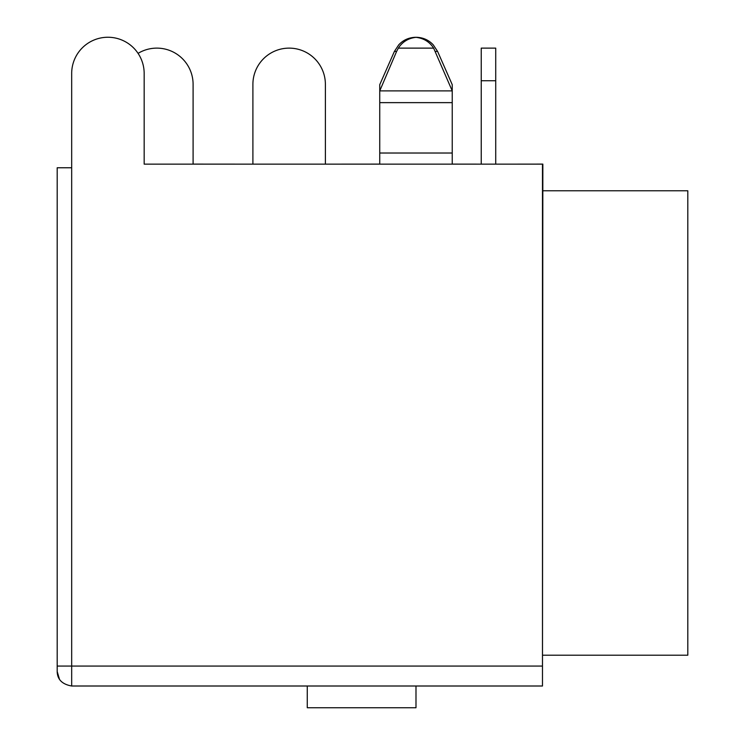 <?xml version="1.0" encoding="UTF-8"?>
<svg xmlns="http://www.w3.org/2000/svg" width="745" height="745" viewBox="0 0 745 745"><rect width="100%" height="100%" fill="white"/><g stroke="black" fill="none" stroke-linecap="round" stroke-linejoin="round"><path stroke-width="1.12" d="M71.678 164.142L71.678 73.494A36.244 36.244 0 0 1 107.923 37.25A36.244 36.244 0 0 1 144.167 73.494L144.167 164.142L379.745 164.142L379.745 90.89L396.61 51.424L394.394 51.424L379.745 84.688L379.745 90.89L452.234 90.89L433.637 48.127C429.548 41.804 423.663 38.209 415.989 37.343C408.335 38.2 402.458 41.795 398.342 48.127L396.61 51.424M71.678 73.494L71.678 666.067L542.481 666.067L542.481 164.142L452.234 164.142L452.234 84.688L437.594 51.424L451.014 81.876M415.989 686.005L415.989 707.75L307.266 707.75L307.266 686.005M193.095 164.105L252.9 164.142L252.9 84.362A36.244 36.244 0 0 1 289.144 48.127A36.244 36.244 0 0 1 325.388 84.362L325.388 164.142L379.745 164.105M452.234 164.105L486.662 164.142M542.844 190.776L687.812 190.776L687.812 655.2L542.844 655.2M433.255 44.858L437.594 51.424L433.255 44.858C428.766 40.025 423.132 37.501 416.343 37.287L415.989 37.343M394.394 51.424L398.724 44.858C403.194 40.034 408.837 37.511 415.635 37.287M59.498 679.356L57.188 671.506L57.188 666.067L71.678 666.067L71.678 686.005L542.481 686.005L542.481 666.067M506.6 164.142L542.844 164.105L542.481 671.506M495.723 80.739L481.233 80.739L481.233 48.127L495.723 48.127L495.723 164.142M481.233 80.739L481.233 164.105M138.067 53.37A36.244 36.244 0 0 1 193.095 84.362L193.095 164.142M57.188 671.506C57.365 679.477 62.198 684.31 71.678 686.005M57.188 666.067L57.188 167.765L71.678 167.765M452.234 102.642L379.745 102.642M433.637 48.127L398.342 48.127M452.234 164.142L379.745 164.142M452.234 153.023L379.745 153.023M437.594 51.424L435.378 51.424"/></g></svg>
